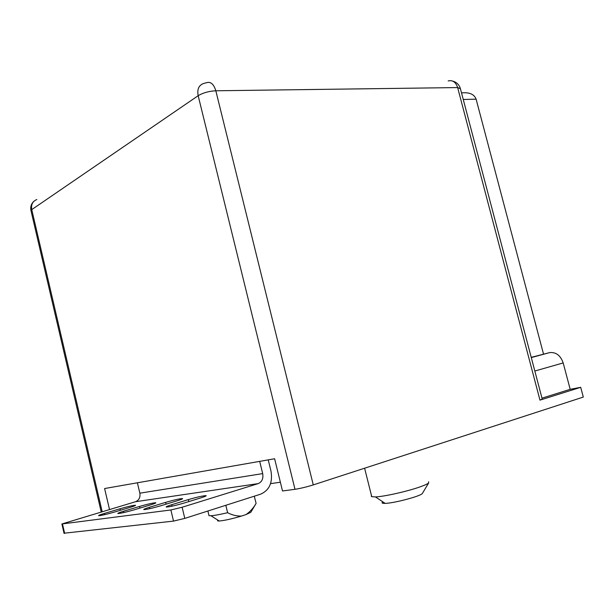 <?xml version="1.0" encoding="UTF-8"?>
<svg xmlns="http://www.w3.org/2000/svg" width="614" height="614" viewBox="0 0 614 614"><rect width="100%" height="100%" fill="white"/><g stroke="black" fill="none" stroke-linecap="round" stroke-linejoin="round"><path stroke-width="0.92" d="M428.603 481.76L428.672 482.934C427.597 483.886 424.911 485.137 420.605 486.687C408.233 491.2 384.249 496.619 375.461 496.918L371.754 496.688L371.232 496.097M208.852 515.039L208.998 515.653L210.963 515.745C214.439 515.514 219.996 514.501 227.625 512.713L225.837 505.284M254.28 496.204L256.107 503.411L250.88 512.145M256.053 503.465C253.413 508.093 250.059 511.792 245.999 514.57L250.773 512.329M217.97 520.211C217.164 520.802 217.586 521.071 219.221 521.01C224.509 520.534 231.931 518.891 241.502 516.059C236.758 516.205 232.13 515.085 227.625 512.713M245.999 514.57L241.502 516.059M268.241 459.863L270.989 471.084C272.862 482.45 269.462 490.133 260.781 494.124L184.791 518.393L173.524 521.102L64.025 533.228M137.39 482.788L139.846 493.18C140.46 497.394 139.017 500.241 135.502 501.73L61.891 523.965L170.876 509.965L182.135 507.241L258.218 483.602C261.994 481.906 263.483 478.575 262.685 473.609L259.691 461.36M448.166 80.964C452.618 79.851 455.78 82.061 457.645 87.572L460.423 88.731L542.223 399.085L539.967 400.136L457.645 87.572L215.829 90.78L313.27 484.906C306.609 486.971 300.515 488.445 294.989 489.304L282.517 490.977L274.619 458.75L104.61 488.537L109.499 509.451M313.27 484.906L583.3 397.074L580.706 387.319L570.191 389.322L563.184 362.935C560.498 355.399 555.977 351.96 549.622 352.613L531.217 357.34M539.967 400.136L580.706 387.319M543.497 354.009L476.111 99.169C474.215 94.195 469.357 92.108 461.528 92.914M270.559 483.648L280.375 482.228M541.978 398.164L570.191 389.322M114.35 512.099L130.183 507.348C134.297 506.097 136.039 505.391 135.41 505.23C132.708 505.429 127.551 506.611 119.945 508.791L104.242 513.481C99.905 514.793 98.056 515.537 98.7 515.714C101.425 515.514 106.644 514.309 114.35 512.099M184.177 503.012L200.931 497.847C205.091 496.542 206.772 495.797 205.982 495.621C202.674 495.82 196.802 497.148 188.368 499.604L171.751 504.7C167.33 506.082 165.534 506.865 166.348 507.064C169.694 506.857 175.642 505.499 184.177 503.012M160.945 505.729L177.354 500.725C181.483 499.443 183.187 498.714 182.45 498.545C179.372 498.745 173.762 500.019 165.634 502.375L149.363 507.31C144.981 508.668 143.169 509.436 143.922 509.62C147.038 509.42 152.709 508.116 160.945 505.729M134.297 509.797L150.476 504.908C154.628 503.626 156.363 502.904 155.672 502.743C152.794 502.943 147.421 504.171 139.547 506.435L123.514 511.262C119.124 512.606 117.274 513.365 117.972 513.55C120.889 513.342 126.33 512.091 134.297 509.797M422.601 493.057L422.286 493.587C420.091 496.319 393.797 503.257 385.139 503.38C382.069 503.465 381.309 502.958 382.875 501.868M182.135 507.241L184.791 518.393M170.876 509.965L173.524 521.102M62.467 523.926L64.639 533.374M531.287 357.594L549.622 352.613M294.989 489.304L198.168 95.7L31.759 209.612L102.17 511.623M476.111 99.169L463.255 99.483M534.825 371.025L563.184 362.935M31.091 211.109L30.938 210.456L31.759 209.612C30.938 204.646 32.626 201.285 36.817 199.527M198.168 95.7C203.05 92.798 208.937 91.156 215.829 90.78C213.772 84.072 210.671 81.386 206.527 82.721L203.541 83.481C198.782 85.292 196.994 89.368 198.168 95.7M139.846 493.18L262.685 473.609M135.502 501.73L258.218 483.602M123.514 511.262L123.813 512.56M139.547 506.435L139.938 508.085M149.363 507.31L149.686 508.684M165.634 502.375L166.056 504.171M171.751 504.7L172.104 506.166M188.368 499.604L188.843 501.569M104.242 513.481L104.526 514.693M119.945 508.791L120.298 510.311M207.885 511.017L208.998 515.653M219.221 521.01L210.963 515.745M101.195 511.915L30.938 210.456C30.247 206.764 31.276 203.671 34.016 201.185M460.247 88.109C458.942 84.456 456.417 82.107 452.664 81.079M61.891 523.965L64.063 533.397M364.609 468.206L371.754 496.688M422.286 493.587L428.672 482.934M385.139 503.38L375.461 496.918"/></g></svg>
